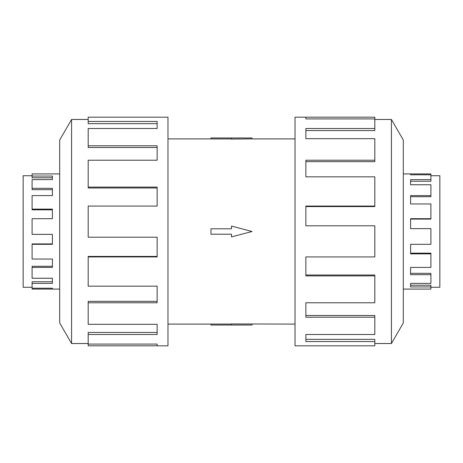 <?xml version="1.0" encoding="UTF-8"?>
<svg xmlns="http://www.w3.org/2000/svg" width="463" height="463" viewBox="0 0 463 463"><rect width="100%" height="100%" fill="white"/><g stroke="black" fill="none" stroke-linecap="round" stroke-linejoin="round"><path stroke-width="0.69" d="M167.971 138.906L210.978 138.906M210.978 324.094L167.971 324.094M295.029 324.094L231.5 323.938L231.5 325.02L210.978 325.02L210.978 324.054L231.5 324.054M231.5 138.946L210.978 138.946L210.978 137.98L252.022 137.98L252.022 138.906L295.029 138.906M252.022 138.906L231.5 139.062L231.5 137.98M430.897 175.726L439.85 175.726L439.85 287.274L430.897 287.274M430.897 179.621L430.897 181.247L410.6 181.247L410.6 184.749L410.6 179.621L430.897 179.621L430.897 174.794L410.6 174.794L410.6 173.92L430.897 173.92L430.897 174.794M430.897 195.6L430.897 196.723L410.6 196.723L410.6 203.963L410.6 195.6L430.897 195.6L430.897 184.749L410.6 184.749M430.897 218.686L430.897 219.092L410.6 219.092L410.6 228.629L410.6 218.686L430.897 218.686L430.897 203.963L410.6 203.963M410.6 244.314L410.6 253.163L430.897 253.163L430.897 253.869L410.6 253.869L410.6 244.314L430.897 244.314L430.897 228.629L410.6 228.629M410.6 267.4L410.6 273.32L430.897 273.32L430.897 274.675L410.6 274.675L410.6 267.4L430.897 267.4L430.897 253.869M410.6 283.379L410.6 285.191L430.897 285.191L430.897 286.933L410.6 286.933L410.6 283.379L430.897 283.379L430.897 274.675M403.308 173.92L410.6 173.92L410.6 174.794M430.897 286.933L430.897 289.08L403.308 289.08M32.103 175.726L23.15 175.726L23.15 287.274L32.103 287.274M59.692 173.92L32.103 173.92L32.103 177.809L52.4 177.809L52.4 179.621L32.103 179.621L32.103 189.68L52.4 189.68L52.4 195.6L32.103 195.6L32.103 209.837L52.4 209.837L52.4 218.686L32.103 218.686L32.103 234.371L52.4 234.371L52.4 244.314L32.103 244.314L32.103 259.037L52.4 259.037L52.4 267.4L32.103 267.4L32.103 278.251L52.4 278.251L52.4 283.379L32.103 283.379L32.103 289.08L59.692 289.08M374.81 343.529L391.426 343.529L403.308 322.954L403.308 140.046L391.426 119.471L374.81 119.471M305.858 118.922L305.858 117.185L374.81 117.185L374.81 118.922L305.858 118.922L305.858 117.185L295.029 117.185L295.029 345.815L374.81 345.815L374.81 341.544L305.858 341.544L305.858 334.494L305.858 339.344L374.81 339.344L374.81 341.544M88.19 343.529L71.574 343.529L59.692 322.954L59.692 140.046L71.574 119.471L88.19 119.471M71.574 343.529L71.574 119.471M88.19 121.456L157.142 121.456L157.142 128.506L157.142 123.656L88.19 123.656L88.19 117.185L167.971 117.185L167.971 345.815L88.19 345.815L88.19 344.078L157.142 344.078L157.142 345.815L157.142 344.078M157.142 128.506L88.19 128.506L88.19 145.787L157.142 145.787L157.142 160.227L88.19 160.227L88.19 187.098L157.142 187.098L157.142 206.064L88.19 206.064L88.19 237.201L157.142 237.201L157.142 256.936L88.19 256.936L88.19 286.175L157.142 286.175L157.142 302.773L88.19 302.773L88.19 324.32L157.142 324.32L157.142 334.494L88.19 334.494L88.19 344.078M88.19 334.494L88.19 332.434L157.142 332.434L157.142 324.32M88.19 302.773L88.19 301.349L157.142 301.349L157.142 286.175M88.19 256.936L88.19 256.427L157.142 256.427L157.142 237.201M157.142 206.064L157.142 187.984L88.19 187.984L88.19 187.098M157.142 160.227L157.142 147.5L88.19 147.5L88.19 145.787M305.858 334.494L374.81 334.494L374.81 317.213L305.858 317.213L305.858 302.773L305.858 315.5L374.81 315.5L374.81 317.213M305.858 302.773L374.81 302.773L374.81 275.902L305.858 275.902L305.858 256.936L305.858 275.016L374.81 275.016L374.81 275.902M305.858 256.936L374.81 256.936L374.81 225.799L305.858 225.799L305.858 206.064L374.81 206.064L374.81 206.573L305.858 206.573L305.858 225.799M374.81 206.064L374.81 176.825L305.858 176.825L305.858 160.227L374.81 160.227L374.81 161.651L305.858 161.651L305.858 176.825M374.81 160.227L374.81 138.68L305.858 138.68L305.858 128.506L374.81 128.506L374.81 130.566L305.858 130.566L305.858 138.68M374.81 128.506L374.81 118.922M391.426 119.471L391.426 343.529M52.4 234.371L52.4 243.908L32.103 243.908L32.103 244.314M52.4 259.037L52.4 266.277L32.103 266.277L32.103 267.4M52.4 278.251L52.4 281.753L32.103 281.753L32.103 283.379M32.103 288.206L52.4 288.206L52.4 289.08L52.4 288.206M32.103 209.131L52.4 209.131L52.4 218.686M32.103 188.325L52.4 188.325L52.4 195.6M32.103 176.067L52.4 176.067L52.4 179.621M231.5 325.02L252.022 325.02L252.022 324.094M231.5 234.203L231.5 236.906L252.022 231.5L231.5 226.094L231.5 228.797L210.978 228.797L210.978 234.203L231.5 234.203"/></g></svg>

